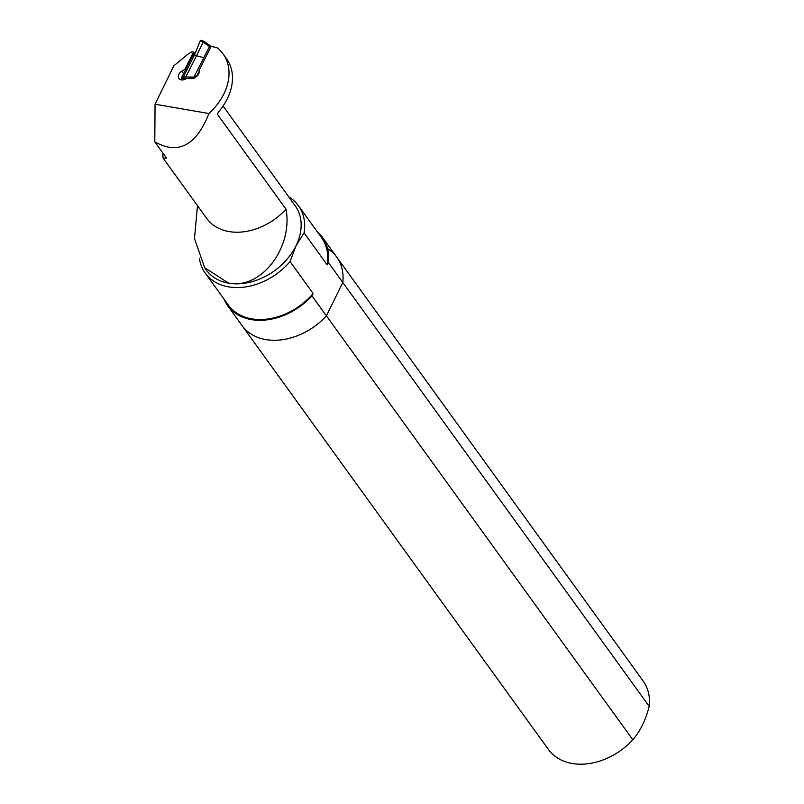 <?xml version="1.0" encoding="UTF-8"?>
<svg xmlns="http://www.w3.org/2000/svg" width="804" height="804" viewBox="0 0 804 804"><rect width="100%" height="100%" fill="white"/><g stroke="black" fill="none" stroke-linecap="round" stroke-linejoin="round"><path stroke-width="1.21" d="M223.844 298.827A58.441 43.155 -35.9 0 0 227.582 305.6L242.024 325.57A58.441 43.155 -35.9 0 0 326.424 315.861L311.982 295.892L313.148 293.52L290.053 261.571L296.013 245.763L304.093 232.899L327.188 264.858L328.354 262.486L342.785 282.455A58.441 43.155 -35.9 0 0 336.745 257.099A58.441 43.155 -35.9 0 0 328.243 248.989M328.354 262.486A58.441 43.155 -35.9 0 0 322.303 237.13A58.441 43.155 -35.9 0 0 317.057 231.451M227.582 305.6A58.441 43.155 -35.9 0 0 311.982 295.892M632.838 739.77A58.441 43.155 -35.9 0 1 548.439 749.479L242.024 325.57A58.441 43.155 -35.9 0 0 326.424 315.861L342.785 282.455L649.2 706.364A58.441 43.155 -35.9 0 0 643.16 681.008L336.745 257.099A58.441 43.155 -35.9 0 1 342.785 282.455L326.424 315.861L632.838 739.77C640.185 731.218 645.642 720.082 649.2 706.364M217.472 113.977L218.477 112.047A54.823 40.481 -35.9 0 0 226.557 58.732L223.09 53.938A54.823 40.481 -35.9 0 0 216.778 47.496L211.04 46.501L198.98 70.621A5.849 4.321 -35.9 0 1 192.669 78.068L186.347 78.501A5.849 4.321 -35.9 0 1 178.97 78.511A5.849 4.321 -35.9 0 1 181.704 71.234L184.89 69.305L185.412 70.028M188.046 64.863L193.684 53.566L193.131 52.803L184.89 69.305M193.131 52.803A1.095 0.814 -35.9 0 0 191.905 51.888L188.357 53.848L173.895 65.737L155.051 104.208L154.8 141.856L166.619 158.207L163.071 158.056L206.708 218.417A54.823 40.481 144.1 0 0 286.003 209.191C293.098 246.486 262.315 289.5 228.627 283.179A54.823 40.481 -35.9 0 0 296.013 245.763A54.823 40.481 -35.9 0 0 295.219 205.824L223.08 106.027M223.09 53.938A54.823 40.481 -35.9 0 1 208.929 113.535L155.051 104.208M217.703 113.233A54.823 40.481 -35.9 0 1 217.572 114.52L286.003 209.191M204.658 267.692L206.357 270.054A54.823 40.481 -35.9 0 0 228.627 283.179L204.658 267.692L194.478 238.557L197.482 205.653M162.75 152.85L163.071 158.056M208.929 113.535C196.216 145.574 178.166 155.021 154.8 141.856M199.402 258.375A57.506 42.461 -35.9 0 0 205.241 273.099A57.506 42.461 -35.9 0 0 290.053 261.571M304.093 232.899A57.506 42.461 -35.9 0 0 298.455 205.723A57.506 42.461 -35.9 0 0 288.767 196.9M327.188 264.858A57.506 42.461 -35.9 0 0 321.55 237.672L298.455 205.723M205.241 273.099L228.346 305.048A57.506 42.461 -35.9 0 0 313.148 293.52M199.141 71.375L196.769 76.048A2.01 1.487 -35.9 0 0 194.317 77.053L183.342 76.993L194.427 55.205L200.166 40.914L201.03 40.22M184.156 79.656L183.322 78.49L185.533 78.892L185.553 77.395L196.568 55.757L203.814 57.677L193.985 76.993L193.965 78.49M203.814 57.677L209.442 46.622L210.628 46.22L204.085 41.446L201.06 40.24M210.357 47.858A2.01 1.487 144.1 0 1 210.065 47.577A2.01 1.487 144.1 0 1 209.854 46.702L203.131 42.099L196.568 55.757L193.091 54.953L196.025 51.225M181.815 77.686L181.322 78.641A1.829 0.703 27 0 1 181.754 78.44L183.322 78.49A1.095 0.603 -79.1 0 1 183.342 76.993L182.005 76.732L193.091 54.953M182.217 78.561L182.257 76.239M211.1 46.511L210.929 46.28A1.457 0.814 100.9 0 0 210.598 46.049L210.437 46.039M210.598 46.049A1.457 0.814 100.9 0 0 210.125 46.19L209.854 46.702M200.166 40.914L203.131 42.099L204.095 41.456M204.337 41.657L209.995 45.557L208.799 45.959M195.181 52.069L195.754 51.727M194.096 77.807A1.095 0.603 -79.1 0 1 194.156 77.385L194.317 77.053M182.076 79.978A10.965 4.221 27 0 1 181.322 78.641M183.523 73.747L181.704 71.234M210.759 47.064L210.125 46.19M184.227 77.174A1.095 0.603 -79.1 0 0 184.196 78.671L184.749 79.425M192.92 78.681L192.95 77.184M322.303 237.13L336.745 257.099M193.985 53.205L193.121 51.999M209.924 45.476L210.568 46.14"/></g></svg>
